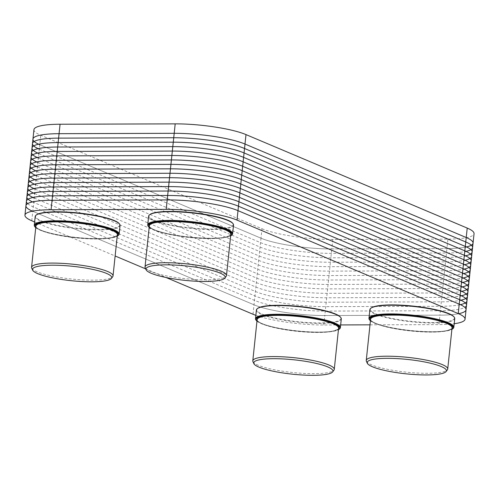<?xml version="1.0" encoding="UTF-8"?>
<svg xmlns="http://www.w3.org/2000/svg" width="499" height="499" viewBox="0 0 499 499"><rect width="100%" height="100%" fill="white"/><g stroke="black" fill="none" stroke-linecap="round" stroke-linejoin="round"><path stroke-width="0.37" stroke-dasharray="2.5 1.87" d="M32.447 211.177A52.164 9.469 -174 0 0 32.772 211.314L254.003 304.802L32.772 211.314A52.164 9.469 -174 0 1 25.942 205.713A52.164 9.469 -174 0 0 32.772 211.314L254.003 304.802A52.164 9.469 -174 0 0 324.799 315.536L439.925 315.162A52.164 9.469 -174 0 0 466.054 309.736A52.164 9.469 -174 0 1 439.925 315.162A52.164 9.469 -174 0 0 458.562 313.721M253.005 314.245L261.002 238.198L39.77 144.71L261.002 238.198A52.164 9.469 -174 0 0 331.798 248.932L446.923 248.558A52.164 9.469 -174 0 0 473.058 243.132A52.164 9.469 6 0 1 446.923 248.558L331.798 248.932A52.164 9.469 6 0 1 261.002 238.198L39.77 144.71A52.164 9.469 6 0 1 32.946 139.109M257.709 308.345A42.284 7.672 -174 0 0 298.09 321.73A42.284 7.672 -174 0 0 340.368 317.033M256.417 310.016A42.671 7.747 -174 0 0 298.04 322.179A42.671 7.747 -174 0 0 341.291 318.936M256.081 320.208A42.671 7.747 -174 0 0 297.13 330.874A42.671 7.747 -174 0 0 339.495 328.972M256.966 321.163A42.284 7.672 -174 0 0 297.098 331.18A42.284 7.672 -174 0 0 338.434 329.727M252.949 361.65A40.962 7.435 -174 0 0 292.751 372.51A40.962 7.435 -174 0 0 333.95 370.164M371.169 307.983A42.284 7.672 -174 0 0 411.55 321.362A42.284 7.672 -174 0 0 453.828 316.665M369.878 309.648A42.671 7.747 -174 0 0 411.5 321.811A42.671 7.747 -174 0 0 454.745 318.568M369.541 319.84A42.671 7.747 -174 0 0 410.59 330.506A42.671 7.747 -174 0 0 452.955 328.61M370.426 320.795A42.284 7.672 -174 0 0 410.558 330.812A42.284 7.672 -174 0 0 451.894 329.359M366.403 361.282A40.962 7.435 -174 0 0 406.211 372.142A40.962 7.435 -174 0 0 447.403 369.796M36.483 214.857A42.284 7.672 -174 0 0 76.858 228.243A42.284 7.672 -174 0 0 119.142 223.546M35.186 216.529A42.671 7.747 -174 0 0 76.815 228.692A42.671 7.747 -174 0 0 120.059 225.448M34.855 226.721A42.671 7.747 -174 0 0 75.898 237.387A42.671 7.747 -174 0 0 118.269 235.484M35.735 227.675A42.284 7.672 -174 0 0 75.867 237.692A42.284 7.672 -174 0 0 117.203 236.239M31.718 268.163A40.962 7.435 -174 0 0 71.525 279.022A40.962 7.435 -174 0 0 112.718 276.677M149.943 214.495A42.284 7.672 -174 0 0 190.319 227.875A42.284 7.672 -174 0 0 232.596 223.178M148.646 216.161A42.671 7.747 -174 0 0 190.275 228.324A42.671 7.747 -174 0 0 233.52 225.08M148.309 226.353A42.671 7.747 -174 0 0 189.358 237.019A42.671 7.747 -174 0 0 231.723 235.123M149.195 227.307A42.284 7.672 -174 0 0 189.327 237.324A42.284 7.672 -174 0 0 230.663 235.871M145.178 267.795A40.962 7.435 -174 0 0 184.979 278.654A40.962 7.435 -174 0 0 226.178 276.309M33.938 129.659A52.164 9.469 -174 0 0 40.768 135.26L261.994 228.748L261.002 238.198A52.164 9.469 -174 0 0 331.798 248.932L324.799 315.536A52.164 9.469 -174 0 1 254.003 304.802A52.164 9.469 -174 0 0 324.799 315.536L439.925 315.162L446.923 248.558A52.164 9.469 -174 0 0 465.211 247.186M34.618 221.961L115.132 255.981M145.677 268.892L166.03 277.494M255.856 315.349A52.164 9.469 -174 0 0 323.807 324.98L340.661 324.93M370.002 324.83L438.933 324.612A52.164 9.469 -174 0 0 454.202 323.726M261.994 228.748A52.164 9.469 -174 0 0 332.789 239.483L447.921 239.108A52.164 9.469 -174 0 0 474.05 233.682M323.807 324.98L324.799 315.536L439.925 315.162L438.933 324.612M27.638 203.648A52.164 9.469 -174 0 0 33.24 206.873L254.465 300.361A52.164 9.469 -174 0 0 325.267 311.095L440.392 310.721A52.164 9.469 -174 0 0 464.825 307.359M32.541 201.92A52.164 9.469 -174 0 0 33.707 202.432L254.933 295.919A52.164 9.469 -174 0 0 325.728 306.654L440.86 306.28A52.164 9.469 -174 0 0 460.39 304.652M34.169 197.991L255.401 291.478A52.164 9.469 -174 0 0 326.196 302.213L441.322 301.839A52.164 9.469 -174 0 0 459.61 300.473M34.637 193.55L255.868 287.037A52.164 9.469 -174 0 0 326.664 297.772L441.79 297.398A52.164 9.469 -174 0 0 460.078 296.032M35.105 189.109L256.336 282.596A52.164 9.469 -174 0 0 327.132 293.331L442.257 292.963A52.164 9.469 -174 0 0 460.546 291.591M35.572 184.674L256.804 278.161A52.164 9.469 -174 0 0 327.6 288.89L442.725 288.522A52.164 9.469 -174 0 0 461.014 287.15M36.04 180.233L257.266 273.72A52.164 9.469 -174 0 0 328.068 284.455L443.193 284.081A52.164 9.469 -174 0 0 461.481 282.708M36.508 175.791L257.733 269.279A52.164 9.469 -174 0 0 328.529 280.014L443.661 279.64A52.164 9.469 -174 0 0 461.949 278.267M36.97 171.35L258.201 264.838A52.164 9.469 -174 0 0 328.997 275.573L444.122 275.199A52.164 9.469 -174 0 0 462.411 273.826M37.437 166.909L258.669 260.397A52.164 9.469 -174 0 0 329.465 271.132L444.59 270.757A52.164 9.469 -174 0 0 462.879 269.385M37.905 162.468L259.137 255.956A52.164 9.469 -174 0 0 329.933 266.691L445.058 266.316A52.164 9.469 -174 0 0 463.346 264.944M38.373 158.027L259.605 251.515A52.164 9.469 -174 0 0 330.4 262.249L445.526 261.875A52.164 9.469 -174 0 0 463.814 260.509M38.841 153.586L260.066 247.074A52.164 9.469 -174 0 0 330.862 257.808L445.994 257.44A52.164 9.469 -174 0 0 464.282 256.068M39.302 149.145L260.534 242.633A52.164 9.469 -174 0 0 331.33 253.367L446.455 252.999A52.164 9.469 -174 0 0 464.744 251.627M332.789 239.483L331.798 248.932L446.923 248.558L447.921 239.108M31.78 220.758L40.768 135.26M257.06 320.283A41.342 7.504 -174 0 0 297.117 331.012A41.342 7.504 -174 0 0 338.528 328.847M257.128 319.641A40.962 7.435 -174 0 0 297.08 331.317A40.962 7.435 -174 0 0 338.596 328.205C337.549 328.542 341.416 328.442 332.939 331.03C327.463 332.091 319.759 332.403 309.823 331.972C297.46 331.355 285.871 329.858 275.055 327.487C263.241 324.668 257.266 322.055 257.128 319.641M370.514 319.915A41.342 7.504 -174 0 0 410.571 330.644A41.342 7.504 -174 0 0 451.988 328.479M370.582 319.279A40.962 7.435 -174 0 0 410.54 330.949A40.962 7.435 -174 0 0 452.05 327.837C451.002 328.174 454.876 328.074 446.399 330.662C440.923 331.723 433.219 332.035 423.283 331.604C410.914 330.987 399.325 329.49 388.515 327.126C376.701 324.306 370.726 321.687 370.582 319.279M35.828 226.796A41.342 7.504 -174 0 0 75.885 237.524A41.342 7.504 -174 0 0 117.296 235.36M35.897 226.153A40.962 7.435 -174 0 0 75.854 237.83A40.962 7.435 -174 0 0 117.365 234.717C116.317 235.054 120.19 234.954 111.714 237.543C106.237 238.603 98.528 238.915 88.591 238.485C76.228 237.867 64.639 236.37 53.823 234C42.016 231.18 36.04 228.567 35.897 226.153M149.288 226.427A41.342 7.504 -174 0 0 189.346 237.156A41.342 7.504 -174 0 0 230.756 234.992M149.357 225.791A40.962 7.435 -174 0 0 189.314 237.462A40.962 7.435 -174 0 0 230.825 234.349C229.777 234.686 233.644 234.586 225.168 237.175C219.691 238.235 211.988 238.547 202.051 238.117C189.689 237.499 178.099 236.002 167.284 233.638C155.476 230.819 149.494 228.199 149.357 225.791"/><path stroke-width="0.75" d="M454.202 323.726A52.164 9.469 -174 0 0 465.062 319.185L466.054 309.736A52.164 9.469 -174 0 0 459.23 304.134L237.998 210.647A52.164 9.469 -174 0 0 167.202 199.912L52.077 200.286L59.075 133.682L174.201 133.308L175.193 123.864A52.164 9.469 -174 0 1 245.995 134.593L467.22 228.08A52.164 9.469 -174 0 1 474.05 233.682L473.058 243.132A52.164 9.469 -174 0 0 466.228 237.53L244.997 144.043A52.164 9.469 -174 0 0 174.201 133.308L59.075 133.682A52.164 9.469 -174 0 0 32.946 139.109A52.164 9.469 6 0 1 59.075 133.682L174.201 133.308A52.164 9.469 6 0 1 244.997 144.043L466.228 237.53A52.164 9.469 6 0 1 473.058 243.132L466.054 309.736A52.164 9.469 -174 0 0 459.23 304.134L237.998 210.647A52.164 9.469 -174 0 0 167.202 199.912L52.077 200.286A52.164 9.469 -174 0 0 25.942 205.713L24.95 215.163A52.164 9.469 -174 0 0 31.78 220.758L34.618 221.961M338.434 329.727A42.284 7.672 -174 0 0 339.083 329.303L339.495 328.972A42.671 7.747 -174 0 0 340.374 327.631L341.291 318.936A42.671 7.747 -174 0 0 340.711 317.439L340.368 317.033A42.284 7.672 -174 0 0 335.409 313.983A42.284 7.672 -174 0 0 292.308 305.812A42.284 7.672 -174 0 0 257.709 308.345L257.297 308.675A42.671 7.747 -174 0 0 256.417 310.016L255.5 318.711A42.671 7.747 -174 0 0 256.081 320.208L256.424 320.614A42.284 7.672 -174 0 0 256.966 321.163M340.711 317.439A42.671 7.747 -174 0 0 335.702 314.358A42.671 7.747 -174 0 0 292.208 306.112A42.671 7.747 -174 0 0 257.297 308.675M340.374 327.631A42.671 7.747 -174 0 0 334.792 323.053A42.671 7.747 -174 0 0 287.436 314.557A42.671 7.747 -174 0 0 255.5 318.711M339.083 329.303A42.284 7.672 -174 0 0 334.417 323.427A42.284 7.672 -174 0 0 283.756 314.844A42.284 7.672 -174 0 0 256.424 320.614M332.646 371.917L333.95 370.164A40.962 7.435 -174 0 0 334.261 369.397A40.962 7.435 -174 0 0 328.903 365A40.962 7.435 -174 0 0 283.451 356.854A40.962 7.435 -174 0 0 252.793 360.833A40.962 7.435 -174 0 0 252.949 361.65L253.86 363.634A39.839 7.229 -174 0 0 292.576 374.194A39.839 7.229 -174 0 0 332.646 371.917A39.839 7.229 -174 0 0 327.737 366.896A39.839 7.229 -174 0 0 281.48 358.862A39.839 7.229 -174 0 0 253.86 363.634M451.894 329.359A42.284 7.672 -174 0 0 452.537 328.935L452.955 328.61A42.671 7.747 -174 0 0 453.834 327.263L454.745 318.568A42.671 7.747 -174 0 0 454.165 317.071L453.828 316.665A42.284 7.672 -174 0 0 448.869 313.615A42.284 7.672 -174 0 0 405.762 305.444A42.284 7.672 -174 0 0 371.169 307.983L370.751 308.307A42.671 7.747 -174 0 0 369.878 309.648L368.961 318.343A42.671 7.747 -174 0 0 369.541 319.84L369.884 320.246A42.284 7.672 -174 0 0 370.426 320.795M454.165 317.071A42.671 7.747 -174 0 0 449.162 313.99A42.671 7.747 -174 0 0 405.662 305.744A42.671 7.747 -174 0 0 370.751 308.307M453.834 327.263A42.671 7.747 -174 0 0 448.245 322.685A42.671 7.747 -174 0 0 400.897 314.189A42.671 7.747 -174 0 0 368.961 318.343M452.537 328.935A42.284 7.672 -174 0 0 447.871 323.059A42.284 7.672 -174 0 0 397.216 314.476A42.284 7.672 -174 0 0 369.884 320.246M446.1 371.549L447.403 369.796A40.962 7.435 -174 0 0 447.722 369.029A40.962 7.435 -174 0 0 442.364 364.632A40.962 7.435 -174 0 0 396.905 356.486A40.962 7.435 -174 0 0 366.254 360.465A40.962 7.435 -174 0 0 366.403 361.282L367.32 363.266A39.839 7.229 -174 0 0 406.036 373.832A39.839 7.229 -174 0 0 446.1 371.549A39.839 7.229 -174 0 0 441.197 366.528A39.839 7.229 -174 0 0 394.94 358.5A39.839 7.229 -174 0 0 367.32 363.266M117.203 236.239A42.284 7.672 -174 0 0 117.851 235.815L118.269 235.484A42.671 7.747 -174 0 0 119.142 234.143L120.059 225.448A42.671 7.747 -174 0 0 119.479 223.951L119.142 223.546A42.284 7.672 -174 0 0 114.177 220.496A42.284 7.672 -174 0 0 71.076 212.325A42.284 7.672 -174 0 0 36.483 214.857L36.065 215.188A42.671 7.747 -174 0 0 35.186 216.529L34.275 225.224A42.671 7.747 -174 0 0 34.855 226.721L35.192 227.126A42.284 7.672 -174 0 0 35.735 227.675M119.479 223.951A42.671 7.747 -174 0 0 114.471 220.87A42.671 7.747 -174 0 0 70.977 212.624A42.671 7.747 -174 0 0 36.065 215.188M119.142 234.143A42.671 7.747 -174 0 0 113.56 229.565A42.671 7.747 -174 0 0 66.205 221.069A42.671 7.747 -174 0 0 34.275 225.224M117.851 235.815A42.284 7.672 -174 0 0 113.186 229.939A42.284 7.672 -174 0 0 62.531 221.356A42.284 7.672 -174 0 0 35.192 227.126M111.414 278.43L112.718 276.677A40.962 7.435 -174 0 0 113.036 275.91A40.962 7.435 -174 0 0 107.672 271.512A40.962 7.435 -174 0 0 62.219 263.366A40.962 7.435 -174 0 0 31.568 267.345A40.962 7.435 -174 0 0 31.718 268.163L32.628 270.146A39.839 7.229 -174 0 0 71.345 280.706A39.839 7.229 -174 0 0 111.414 278.43A39.839 7.229 -174 0 0 106.505 273.408A39.839 7.229 -174 0 0 60.254 265.374A39.839 7.229 -174 0 0 32.628 270.146M230.663 235.871A42.284 7.672 -174 0 0 231.311 235.447L231.723 235.123A42.671 7.747 -174 0 0 232.603 233.775L233.52 225.08A42.671 7.747 -174 0 0 232.939 223.583L232.596 223.178A42.284 7.672 -174 0 0 227.638 220.128A42.284 7.672 -174 0 0 184.536 211.956A42.284 7.672 -174 0 0 149.943 214.495L149.525 214.82A42.671 7.747 -174 0 0 148.646 216.161L147.735 224.856A42.671 7.747 -174 0 0 148.309 226.353L148.652 226.758A42.284 7.672 -174 0 0 149.195 227.307M232.939 223.583A42.671 7.747 -174 0 0 227.931 220.502A42.671 7.747 -174 0 0 184.437 212.256A42.671 7.747 -174 0 0 149.525 214.82M232.603 233.775A42.671 7.747 -174 0 0 227.02 229.197A42.671 7.747 -174 0 0 179.665 220.701A42.671 7.747 -174 0 0 147.735 224.856M231.311 235.447A42.284 7.672 -174 0 0 226.646 229.571A42.284 7.672 -174 0 0 175.985 220.988A42.284 7.672 -174 0 0 148.652 226.758M224.874 278.062L226.178 276.309A40.962 7.435 -174 0 0 226.496 275.542A40.962 7.435 -174 0 0 221.132 271.144A40.962 7.435 -174 0 0 175.679 262.998A40.962 7.435 -174 0 0 145.022 266.977A40.962 7.435 -174 0 0 145.178 267.795L146.088 269.778A39.839 7.229 -174 0 0 184.805 280.344A39.839 7.229 -174 0 0 224.874 278.062A39.839 7.229 -174 0 0 219.965 273.04A39.839 7.229 -174 0 0 173.708 265.013A39.839 7.229 -174 0 0 146.088 269.778M465.062 319.185A52.164 9.469 -174 0 0 458.232 313.584L237.006 220.096A52.164 9.469 -174 0 0 166.211 209.362L51.079 209.736L52.077 200.286A52.164 9.469 -174 0 0 25.942 205.713L32.946 139.109A52.164 9.469 -174 0 0 39.77 144.71A52.164 9.469 -174 0 1 59.075 133.682L60.067 124.232A52.164 9.469 -174 0 0 33.938 129.659L32.946 139.109M115.132 255.981L145.677 268.892M166.03 277.494L253.005 314.245A52.164 9.469 -174 0 0 255.856 315.349M340.661 324.93L370.002 324.83M51.079 209.736A52.164 9.469 -174 0 0 24.95 215.163M175.193 123.864L60.067 124.232M32.447 211.177A52.164 9.469 -174 0 1 52.077 200.286L167.202 199.912L174.201 133.308A52.164 9.469 -174 0 1 244.997 144.043L466.228 237.53A52.164 9.469 -174 0 1 465.211 247.186M237.006 220.096L237.998 210.647L459.23 304.134L467.22 228.08M458.562 313.721A52.164 9.469 -174 0 0 459.23 304.134L458.232 313.584M245.995 134.593L237.998 210.647A52.164 9.469 -174 0 0 167.202 199.912L166.211 209.362M27.638 203.648A52.164 9.469 -174 0 1 52.545 195.845L167.67 195.477A52.164 9.469 -174 0 1 238.466 206.206L459.698 299.693A52.164 9.469 -174 0 1 464.825 307.359M32.541 201.92A52.164 9.469 -174 0 1 53.006 191.404L168.138 191.036A52.164 9.469 -174 0 1 238.934 201.771L460.159 295.258A52.164 9.469 -174 0 1 460.39 304.652M34.169 197.991A52.164 9.469 -174 0 1 53.474 186.963L168.6 186.595A52.164 9.469 -174 0 1 239.395 197.33L460.627 290.817A52.164 9.469 -174 0 1 459.61 300.473M34.637 193.55A52.164 9.469 -174 0 1 53.942 182.528L169.067 182.154A52.164 9.469 -174 0 1 239.863 192.888L461.095 286.376A52.164 9.469 -174 0 1 460.078 296.032M35.105 189.109A52.164 9.469 -174 0 1 54.41 178.087L169.535 177.713A52.164 9.469 -174 0 1 240.331 188.447L461.563 281.935A52.164 9.469 -174 0 1 460.546 291.591M35.572 184.674A52.164 9.469 -174 0 1 54.878 173.646L170.003 173.272A52.164 9.469 -174 0 1 240.799 184.006L462.03 277.494A52.164 9.469 -174 0 1 461.014 287.15M36.04 180.233A52.164 9.469 -174 0 1 55.339 169.205L170.471 168.83A52.164 9.469 -174 0 1 241.267 179.565L462.492 273.053A52.164 9.469 -174 0 1 461.481 282.708M36.508 175.791A52.164 9.469 -174 0 1 55.807 164.764L170.932 164.389A52.164 9.469 -174 0 1 241.734 175.124L462.96 268.612A52.164 9.469 -174 0 1 461.949 278.267M36.97 171.35A52.164 9.469 -174 0 1 56.275 160.322L171.4 159.948A52.164 9.469 -174 0 1 242.196 170.683L463.428 264.171A52.164 9.469 -174 0 1 462.411 273.826M37.437 166.909A52.164 9.469 -174 0 1 56.743 155.881L171.868 155.513A52.164 9.469 -174 0 1 242.664 166.248L463.895 259.736A52.164 9.469 -174 0 1 462.879 269.385M37.905 162.468A52.164 9.469 -174 0 1 57.21 151.44L172.336 151.072A52.164 9.469 -174 0 1 243.132 161.807L464.363 255.295A52.164 9.469 -174 0 1 463.346 264.944M38.373 158.027A52.164 9.469 -174 0 1 57.678 147.005L172.804 146.631A52.164 9.469 -174 0 1 243.599 157.366L464.831 250.854A52.164 9.469 -174 0 1 463.814 260.509M38.841 153.586A52.164 9.469 -174 0 1 58.14 142.564L173.272 142.19A52.164 9.469 -174 0 1 244.067 152.925L465.293 246.412A52.164 9.469 -174 0 1 464.282 256.068M39.302 149.145A52.164 9.469 -174 0 1 58.608 138.123L173.733 137.749A52.164 9.469 -174 0 1 244.535 148.484L465.76 241.971A52.164 9.469 -174 0 1 464.744 251.627M338.528 328.847A41.342 7.504 -174 0 0 333.606 323.433A41.342 7.504 -174 0 0 285.023 315.075A41.342 7.504 -174 0 0 257.06 320.283M334.261 369.397L338.596 328.205A40.962 7.435 -174 0 0 333.232 323.814A40.962 7.435 -174 0 0 287.78 315.661A40.962 7.435 -174 0 0 257.128 319.641L252.793 360.833M451.988 328.479A41.342 7.504 -174 0 0 447.067 323.065A41.342 7.504 -174 0 0 398.483 314.707A41.342 7.504 -174 0 0 370.514 319.915M447.722 369.029L452.05 327.837A40.962 7.435 -174 0 0 446.692 323.446A40.962 7.435 -174 0 0 401.233 315.293A40.962 7.435 -174 0 0 370.582 319.279L366.254 360.465M117.296 235.36A41.342 7.504 -174 0 0 112.375 229.945A41.342 7.504 -174 0 0 63.791 221.587A41.342 7.504 -174 0 0 35.828 226.796M113.036 275.91L117.365 234.717A40.962 7.435 -174 0 0 112.001 230.326A40.962 7.435 -174 0 0 66.548 222.174A40.962 7.435 -174 0 0 35.897 226.153L31.568 267.345M230.756 234.992A41.342 7.504 -174 0 0 225.835 229.577A41.342 7.504 -174 0 0 177.251 221.219A41.342 7.504 -174 0 0 149.288 226.427M226.496 275.542L230.825 234.349A40.962 7.435 -174 0 0 225.461 229.958A40.962 7.435 -174 0 0 180.008 221.806A40.962 7.435 -174 0 0 149.357 225.791L145.022 266.977"/></g></svg>
